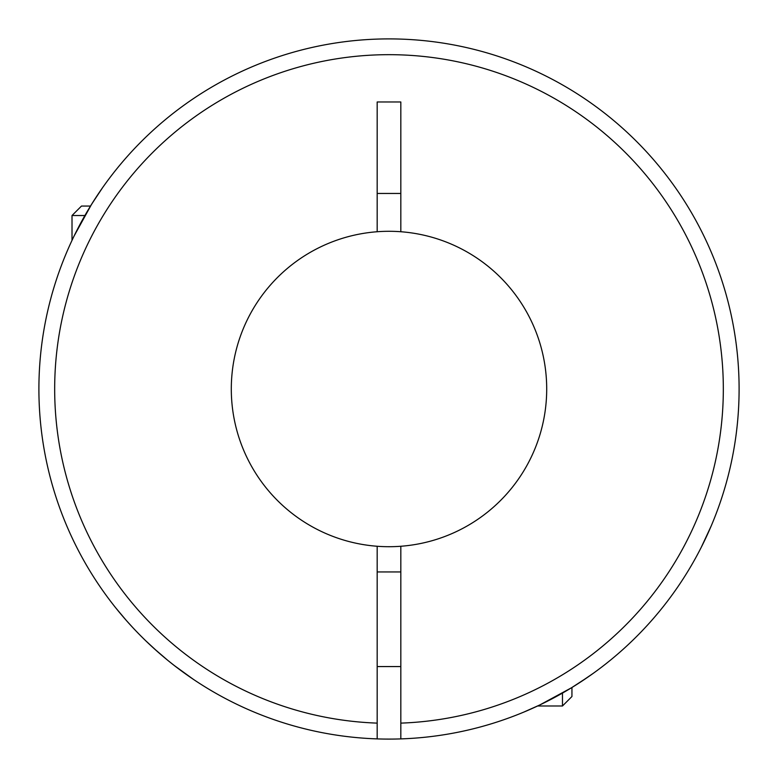 <?xml version="1.0" encoding="UTF-8"?>
<svg xmlns="http://www.w3.org/2000/svg" width="778" height="778" viewBox="0 0 778 778"><rect width="100%" height="100%" fill="white"/><g stroke="black" fill="none" stroke-linecap="round" stroke-linejoin="round"><path stroke-width="1.17" d="M377.174 231.737A157.701 157.701 0 0 0 231.299 389A157.701 157.701 0 0 0 377.174 546.263L377.174 738.896A350.1 350.1 0 0 1 38.9 389A350.1 350.1 0 0 1 389 38.9A350.1 350.1 0 0 1 739.1 389A350.1 350.1 0 0 1 400.826 738.896L400.826 546.263A157.701 157.701 0 0 0 546.701 389A157.701 157.701 0 0 0 377.174 231.737L377.174 101.976L400.826 101.976L400.826 231.737M145.885 640.926L140.653 635.772M132.999 627.817L126.6 620.766M126.396 620.543L116.019 608.202M126.532 620.688L128.214 622.585M135.693 630.666L139.505 634.605M174.039 665.346L193.45 679.389M98.252 193.985L90.491 206.063L81.476 206.063L72.014 215.525L72.014 240.363M74.134 235.929L91.541 204.371M91.668 204.157L102.521 187.761M115.066 170.985L115.552 170.372M144.368 138.552L144.951 137.988M178.24 109.445L178.93 108.93M212.939 86.397L213.911 85.823M377.174 738.896A350.1 350.1 0 0 0 739.1 389M588.197 676.909L571.46 687.791L539.747 704.985M539.699 705.004L523.37 712.288M525.004 711.607L529.273 709.769M535.196 707.114L537.637 705.986L562.475 705.986L562.475 693.101M562.475 705.986L571.937 696.524L571.937 687.509L573.114 686.78M578.696 683.259L593.313 673.301M702.359 545.135L709.75 529.332M711.092 526.2L701.279 547.274M679.865 583.85L679.077 585.017M72.014 215.525L84.899 215.525M377.174 571.937L400.826 571.937M377.174 666.561L400.826 666.561M90.52 571.976L90.861 572.53M139.437 634.537L144.961 640.031M145.408 640.469L157.73 651.847M175.614 666.561L168.067 660.59M167.873 660.425L153.976 648.492M145.428 640.479L140.478 635.587M377.174 193.45L400.826 193.45M377.174 546.263A157.701 157.701 0 0 0 400.826 546.263M377.174 723.122A334.326 334.326 0 0 1 54.674 389A334.326 334.326 0 0 1 389 54.674A334.326 334.326 0 0 1 723.326 389A334.326 334.326 0 0 1 400.826 723.122"/></g></svg>
